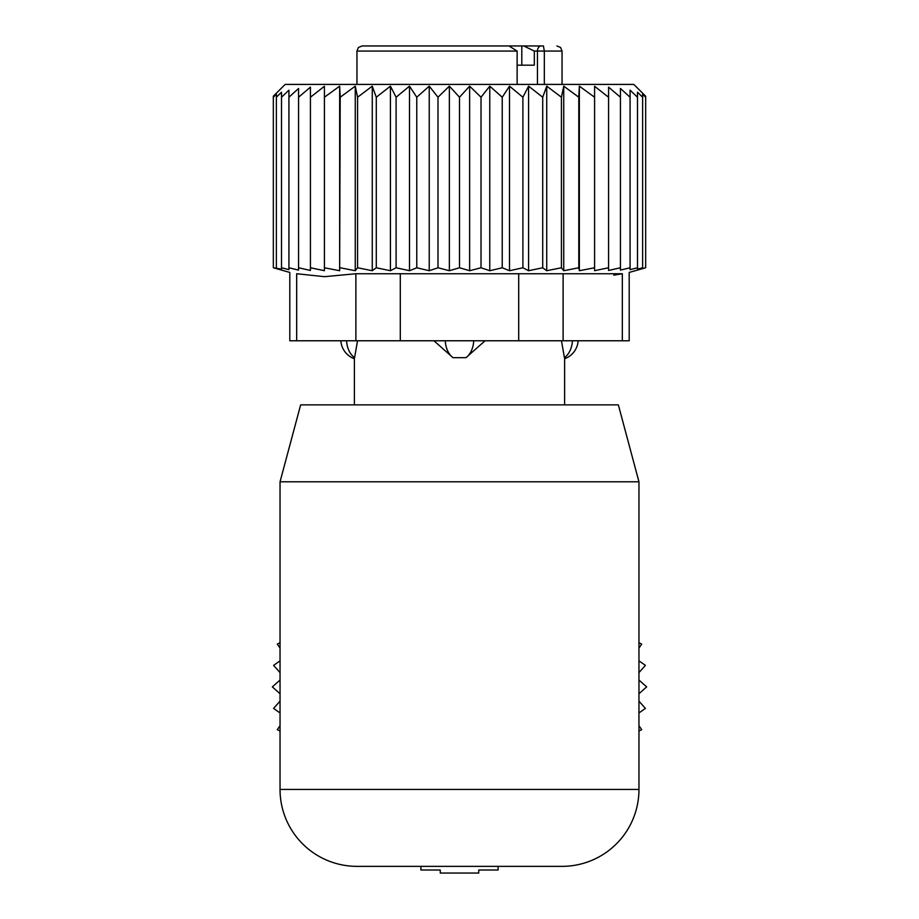 <?xml version="1.0" encoding="UTF-8"?>
<svg xmlns="http://www.w3.org/2000/svg" width="919" height="919" viewBox="0 0 919 919"><rect width="100%" height="100%" fill="white"/><g stroke="black" fill="none" stroke-linecap="round" stroke-linejoin="round"><path stroke-width="1.38" d="M638.958 642.657L641.703 644.15L638.958 648.056M638.958 660.841L645.414 665.379L638.958 672.616M638.958 680.037L646.654 686.884L638.958 693.742M638.958 701.163L645.414 708.4L638.958 712.937M638.958 725.711L641.703 729.629L638.958 731.11M280.042 731.11L277.297 729.629L280.042 725.711M280.042 712.937L273.586 708.4L280.042 701.163M280.042 693.742L272.346 686.884L280.042 680.037M280.042 672.616L273.586 665.379L280.042 660.841M280.042 648.056L277.297 644.15L280.042 642.657M498.087 866.353L498.087 870.017L478.742 870.017L478.742 873.05L440.258 873.05L440.258 870.017L420.913 870.017L420.913 866.353M356.951 866.353L562.049 866.353L356.951 866.353A76.909 76.909 0 0 1 280.042 789.432L280.042 481.786L638.958 481.786L638.958 789.432A76.909 76.909 0 0 1 562.049 866.353M638.958 481.786L618.349 404.877L300.651 404.877L280.042 481.786M346.589 340.777A20.505 14.75 90 0 0 354.585 357.675L357.537 340.777M415.342 45.95L404.923 45.95M438.937 45.95L423.613 45.95M480.063 45.95L489.115 45.95M495.387 45.95L493.48 45.95M503.026 45.95L543.428 45.95L544.324 51.073L544.324 84.41M521.808 65.18L521.808 45.95L543.428 45.95M506.633 45.95L362.075 45.95L358.421 47.478L356.951 51.073L356.951 84.41M508.977 45.95L517.133 51.073L517.133 84.41M517.133 65.18L534.318 65.18L534.318 51.073L523.784 45.95M485.06 340.777L465.99 357.675L453.01 357.675A20.505 14.245 -90 0 1 445.278 340.777M433.94 340.777L453.01 357.675M564.415 357.675L561.463 340.777L564.415 357.675A20.505 14.75 -90 0 0 572.411 340.777M594.582 86.283L594.582 270.691L608.573 267.762L608.573 97.23L594.582 86.283M594.582 97.23L579.349 86.145L578.798 97.23L563.738 86.145L561.429 97.23L546.736 86.145L542.715 97.23L528.574 86.145L522.9 97.23L509.505 86.145L502.233 97.23L489.77 86.145L481.016 97.23L469.632 86.145L459.5 97.23L449.368 86.145L437.984 97.23L429.23 86.145L416.767 97.23L409.495 86.145L396.1 97.23L390.426 86.145L376.285 97.23L372.264 86.145L357.571 97.23L355.262 86.145L340.202 97.23L339.651 86.145L324.418 97.23L324.418 86.283L310.427 97.23L310.427 87.133L298.572 97.23L298.572 270.106L288.922 267.762L288.922 97.23L298.572 88.477L298.572 97.23M608.573 87.133L608.573 97.23L608.573 87.133L620.428 97.23L620.428 267.762L608.573 270.462L608.573 267.762M620.428 88.477L620.428 97.23L620.428 88.477L630.078 97.23L630.078 267.762L620.428 270.106L620.428 267.762M288.922 267.762L288.922 269.646L281.501 267.762L281.501 269.106L273.334 267.762L273.334 96.231L285.166 84.41L633.834 84.41L645.666 96.231L645.666 97.23L642.634 94.209L642.634 97.23L637.499 92.199L637.499 97.23L630.078 90.177L630.078 97.23M579.349 86.145L579.349 270.726L594.582 267.762M310.427 87.133L310.427 270.462L298.572 267.762M324.418 86.283L324.418 270.691L310.427 267.762M339.651 86.145L339.651 270.726L340.202 97.23M355.262 86.145L355.262 270.726L357.571 267.762L357.571 97.23M372.264 86.145L372.264 270.726L376.285 267.762L376.285 97.23M390.426 86.145L390.426 270.726L396.1 267.762L396.1 97.23M409.495 86.145L409.495 270.726L416.767 267.762L416.767 97.23M429.23 86.145L429.23 270.726L437.984 267.762L437.984 97.23M449.368 86.145L449.368 270.726L459.5 267.762L459.5 97.23M469.632 86.145L469.632 270.726L481.016 267.762L481.016 97.23M489.77 86.145L489.77 270.726L502.233 267.762L502.233 97.23M509.505 86.145L509.505 270.726L522.9 267.762L522.9 97.23M528.574 86.145L528.574 270.726L542.715 267.762L542.715 97.23M546.736 86.145L546.736 270.726L561.429 267.762L561.429 97.23M563.738 86.145L563.738 270.726L578.798 267.762L578.798 97.23M630.078 267.762L630.078 269.646L637.499 267.762L637.499 97.23M637.499 267.762L637.499 269.106L642.634 267.762L642.634 97.23M642.634 267.762L642.634 268.566L645.666 267.762L645.666 97.23M645.666 267.762L629.193 272.438L629.193 340.777L289.807 340.777L289.807 272.438L273.334 267.762M296.676 340.777L296.676 273.736C287.567 272.013 287.567 272.013 296.676 273.736C287.567 272.013 287.567 272.013 296.676 273.736L324.464 276.676L355.883 273.736L355.883 340.777M276.366 267.762L276.366 97.23L281.501 92.199L281.501 267.762M276.366 94.209L276.366 97.23L276.366 94.209L273.334 97.23M613.754 275.172L622.324 273.736C631.433 272.013 631.433 272.013 622.324 273.736C631.433 272.013 631.433 272.013 622.324 273.736L355.883 273.736M288.922 90.177L288.922 97.23L288.922 90.177L281.501 97.23L281.501 92.199M579.349 270.726L578.798 267.762M563.738 270.726L561.429 267.762M546.736 270.726L542.715 267.762M528.574 270.726L522.9 267.762M509.505 270.726L502.233 267.762M489.77 270.726L481.016 267.762M469.632 270.726L459.5 267.762M449.368 270.726L437.984 267.762M429.23 270.726L416.767 267.762M409.495 270.726L396.1 267.762M390.426 270.726L376.285 267.762M372.264 270.726L357.571 267.762M355.262 270.726L340.202 267.762M339.651 270.726L324.418 267.762M638.958 789.432L280.042 789.432M517.133 51.073L356.951 51.073M556.925 45.95L560.579 47.478L562.049 51.073L537.454 51.073A5.123 3.63 90 0 1 541.073 45.95M534.318 51.073L537.454 51.073L537.454 84.41M473.722 340.777A20.505 14.245 90 0 1 465.99 357.675M518.707 340.777L518.707 273.736M400.293 340.777L400.293 273.736M622.324 340.777L622.324 273.736M563.117 340.777L563.117 273.736M340.846 340.777A20.505 20.505 0 0 0 354.389 358.732L354.389 404.877M562.049 51.073L562.049 84.41M564.611 358.72L564.611 404.877M564.611 358.732A20.505 20.505 0 0 0 578.154 340.777"/></g></svg>
